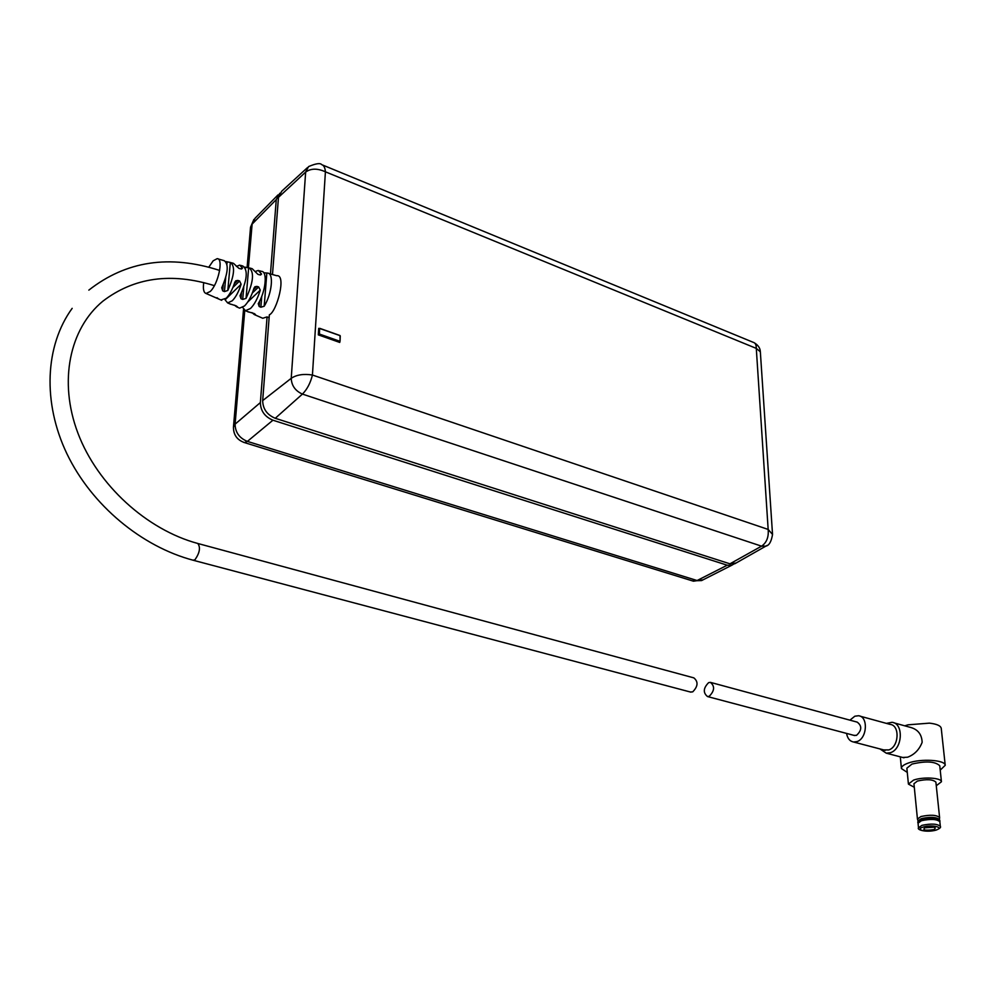 <?xml version="1.0" encoding="UTF-8"?>
<svg xmlns="http://www.w3.org/2000/svg" width="995" height="995" viewBox="0 0 995 995"><rect width="100%" height="100%" fill="white"/><g stroke="black" fill="none" stroke-linecap="round" stroke-linejoin="round"><path stroke-width="1.49" d="M247.481 311.584L254.148 313.524L255.454 314.482L254.285 314.557L251.971 312.617M229.77 303.848L236.039 305.813L237.382 306.758L236.574 306.808L234.546 305.179M211.96 296.05L218.738 299.022L217.009 297.704M203.726 282.58C202.88 289.01 203.652 292.642 206.052 293.475L210.231 291.473C218.315 284.122 223.763 258.19 217.159 258.663L213.166 260.827L208.788 267.182M261.697 317.803L262.755 318.263L267.083 316.895L269.11 317.753M238.651 307.729L239.608 308.139L244.521 305.962C248.389 302.032 251.536 296.112 253.974 288.189L254.907 286.759L256.884 286.386L258.663 286.946L260.255 290.13C257.767 298.313 254.521 304.433 250.504 308.487L245.454 310.701L242.656 307.418M232.27 300.788L227.631 302.903L225.081 299.831L241.126 284.222C238.8 291.597 235.84 297.119 232.27 300.788M220.84 299.943L226.226 298.226C229.646 294.694 232.507 289.383 234.783 282.269L235.728 280.826L237.768 280.416L239.571 280.988L241.126 284.222M339.954 341.098L340.253 335.937L340.066 341.173M318.338 334.494L319.594 328.4L319.432 333.835M339.917 341.521L319.507 334.432L318.786 335.029M319.631 334.121L339.73 341.235L339.046 342.193M307.405 167.657L281.734 191.189L278.476 197.346L272.481 274.508M268.638 273.414L276.635 275.702C286.858 274.135 276.797 311.783 269.346 314.818L262.668 400.612C262.879 408.945 267.07 414.828 275.254 418.286L729.957 563.817L736.126 562.996M270.453 273.936L276.274 199.572L279.782 193.266M733.763 564.078L731.735 565.272L727.221 565.21L272.928 420.213C264.757 416.768 260.578 410.898 260.367 402.577L267.083 316.895M729.957 563.817L761.561 546.168L302.43 394.095C295.291 390.873 291.56 385.612 291.224 378.311C296.572 374.754 303.649 373.647 312.43 375.028L768.165 529.439L772.53 534.452C771.361 541.603 769.135 545.496 765.839 546.131L761.561 546.168C766.623 542.698 768.824 537.126 768.165 529.439L756.287 348.387L760.354 351.832M767.045 545.459L734.733 563.792M262.668 400.612L291.224 378.311L305.652 172.085L308.574 166.588C315.912 163.454 320.315 162.819 321.771 164.685L321.771 164.685C323.848 165.319 325.067 167.695 325.415 171.812L312.43 375.028C310.465 383.013 307.132 389.368 302.43 394.095L275.254 418.286M319.333 328.574L318.723 328.362L318.313 334.867L339.755 342.442L339.805 341.671M278.476 197.346L305.652 172.085C310.875 168.304 317.455 168.217 325.415 171.812L756.287 348.387C756.349 344.904 755.342 342.889 753.277 342.342L322.567 165.008M340.016 335.526L340.079 341.223L339.283 342.268M318.674 329.146L319.756 328.649M319.83 328.524L340.054 335.651L319.98 328.512M255.13 271.511L258.29 270.453L261.548 274.035L259.658 274.869L257.867 274.297L252.183 268.7L250.043 268.09M236.375 266.424L239.671 265.118L242.531 268.065L240.628 268.861L238.837 268.289L233.502 263.352L231.337 262.73M263.75 272.767L267.506 273.09C274.023 272.891 272.008 293.662 264.197 306.236L260.877 307.219L259.173 306.497L258.24 303.662C265.802 291.286 267.742 271.15 261.436 271.349L259.372 270.764M244.857 267.17L249.011 267.792C254.484 271.909 253.501 282.107 246.051 298.376L242.705 299.433L240.989 298.699L240.031 295.764C247.208 279.881 248.153 269.968 242.867 266.026L240.666 265.404M225.853 261.548L230.392 262.456C235.317 266.038 234.447 275.366 227.805 290.453L224.435 291.597L222.693 290.851L221.711 287.791C228.066 273.19 228.912 264.16 224.223 260.678M198.328 543.618L693.863 677.881C698.428 681.724 698.03 686.401 692.694 691.886L690.207 691.973M941.258 728.402L941.233 728.24C940.573 725.666 936.631 723.962 929.405 723.141L907.95 724.833L904.754 725.828M939.765 765.864L939.753 765.752C935.213 761.399 925.947 760.839 911.967 764.073L906.868 768.177L908.41 783.998M936.27 785.764L941.444 781.734C941.494 777.754 923.012 776.66 913.559 780.105L908.423 784.11L914.293 787.269M935.897 782.232L935.897 782.157C932.887 779.334 926.706 778.961 917.378 781.063L913.945 783.737L917.44 819.009M939.591 817.89L939.603 817.567C936.581 814.88 930.35 814.544 920.922 816.534L917.452 819.084L918.074 820.975M939.877 820.701L939.305 819.395C936.034 816.994 930.076 816.733 921.445 818.599L918.099 820.838L917.825 822.057M939.939 821.31L939.902 820.763C936.494 818.263 930.275 817.989 921.27 819.942L917.776 822.268L918.062 823.251M939.852 821.87L939.84 821.708C936.867 819.084 930.748 818.748 921.469 820.701L918.049 823.176L918.497 827.74M893.846 722.818L909.654 727.171C917.664 729.099 921.818 734.161 922.141 742.345C919.293 749.658 914.442 754.62 907.602 757.207L902.627 757.456M940.213 770.118L945.225 765.304C945.287 759.881 920.686 758.389 908.186 763.09C903.522 764.782 901.271 766.598 901.42 768.55L907.278 772.406M883.684 749.907L888.759 749.932C899.032 746.909 900.102 725.131 890.077 724.385L860.053 716.164M879.966 748.936L886.271 753.178L890.401 752.705C902.639 749.135 903.908 723.203 891.98 722.308L886.371 723.377M846.571 733.414C847.466 738.414 849.792 741.275 853.561 742.009L857.018 741.586C867.242 738.477 868.448 716.437 858.498 715.741L854.854 716.201L849.917 720.156M711.139 682.558L857.217 722.134C862.13 725.915 861.894 730.318 856.496 735.355L853.897 735.355M709.248 696.276C714.597 690.841 714.97 686.189 710.38 682.346L708.614 682.645C703.278 688.105 702.918 692.744 707.52 696.562L709.248 696.276M277.991 194.92L255.056 218.253L252.121 224.099L276.274 199.572M247.083 267.68L250.529 227.469L252.121 224.099L248.402 267.792M244.77 310.452L235.094 424.168L260.367 402.577M272.928 420.213L247.394 441.394L244.471 442.588C237.084 439.989 233.415 434.827 233.452 427.129L235.094 424.168C235.243 432.34 239.347 438.086 247.394 441.394L697.097 580.533L727.221 565.21M243.651 442.34L693.44 581.192L703.03 579.836M731.735 565.272L701.599 580.57L692.321 580.844M339.805 341.559L339.208 342.243M227.158 261.934L226.959 264.023M225.716 277.667L224.435 291.597M230.342 262.456L227.805 290.453M223.278 284.533L222.693 290.851M248.65 267.779L246.051 298.376M245.466 267.344L245.404 268.065M243.75 287.306L242.705 299.433M241.486 292.916L240.989 298.699M261.747 296.311L260.877 307.219M266.834 273.103L264.197 306.236M259.608 301.149L259.173 306.497M241.586 269.011L242.531 268.065M260.541 275.006L261.548 274.035M253.551 289.57L256.884 286.386M252.344 292.978L258.663 286.946M247.743 302.032L260.255 290.13M234.285 283.824L237.768 280.416M232.88 287.518L239.571 280.988M193.03 560.197L194.933 559.812C199.746 552.834 200.704 547.387 197.781 543.469C146.961 529.788 97.659 485.262 77.958 433.248C58.207 381.172 69.787 328.449 102.846 301.199C134.002 277.381 171.177 272.195 214.373 285.652M935.934 830.066C945.113 827.442 931.681 824.27 923.149 827.081C914.082 829.743 927.477 832.84 935.934 830.066M921.942 825.352C931.221 823.412 937.352 823.748 940.325 826.347C941.22 827.305 939.852 828.549 936.208 830.079C926.594 832.753 916.582 829.905 918.509 827.815L921.942 825.352M924.753 827.803L934.156 827.206M925.126 827.541C934.193 826.347 937.141 827.044 933.969 829.606C924.952 830.8 922.004 830.104 925.126 827.541M206.052 293.475L212.781 296.41M218.738 299.022L221.711 300.316M227.631 302.903L230.678 304.246M236.574 306.808L239.608 308.139M245.454 310.701L248.476 312.02M254.285 314.557L262.755 318.263M253.899 219.435L250.553 227.171M243.526 309.296L233.464 426.88M772.518 534.191L760.317 351.459C760.118 347.976 758.041 345.041 754.086 342.678M319.532 328.449L318.686 328.984M340.004 335.526L319.942 328.4M218.042 258.911L224.186 260.678M690.965 692.172L193.577 560.347C141.676 546.715 91.702 505.261 66.988 453.919C42.362 402.565 45.011 345.675 72.162 308.338M88.841 290.13C126.091 260.901 169.697 254.334 219.659 270.441M934.454 827.143L934.815 827.492C932.166 826.634 929.031 826.646 925.4 827.554L924.442 827.778M939.753 765.752L941.444 781.734M935.897 782.157L939.603 817.567M939.379 819.582L939.616 817.716M939.852 821.833L939.964 821.124M939.84 821.708L940.325 826.347M941.233 728.24L945.225 765.304M854.705 735.566L707.52 696.562M903.97 757.804L886.271 753.178M885.289 750.329L853.561 742.009M900.301 756.847L901.408 768.389"/></g></svg>
